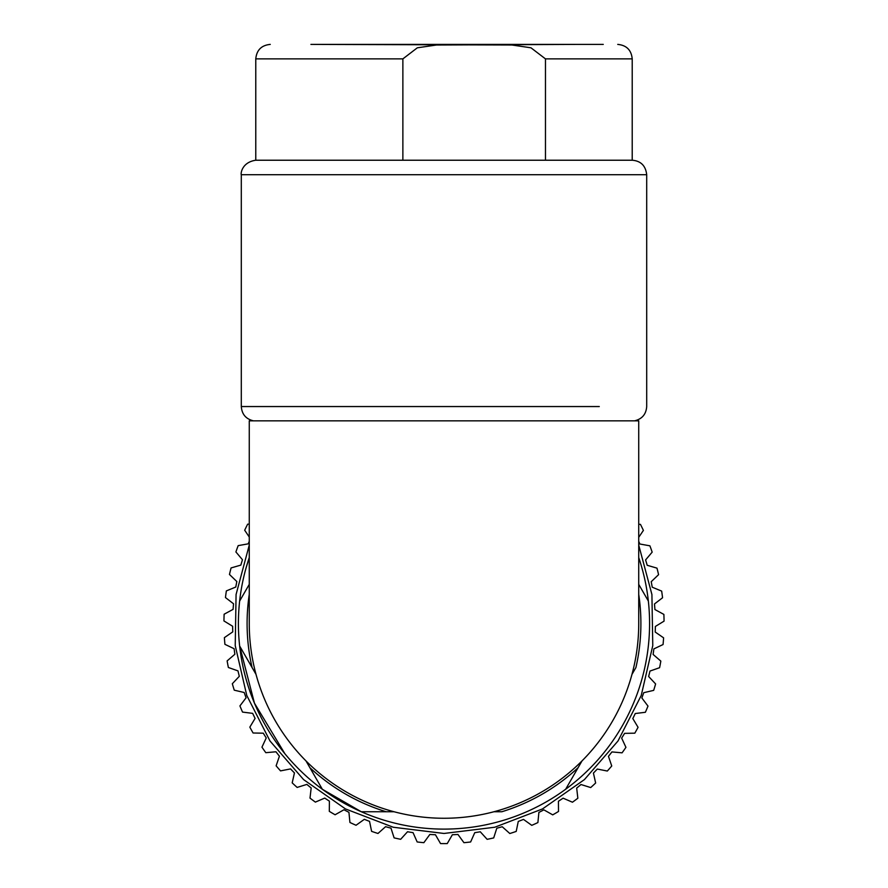 <?xml version="1.0" encoding="UTF-8"?>
<svg xmlns="http://www.w3.org/2000/svg" width="888" height="888" viewBox="0 0 888 888"><rect width="100%" height="100%" fill="white"/><g stroke="black" fill="none" stroke-linecap="round" stroke-linejoin="round"><path stroke-width="1.33" d="M249.262 545.099L236.075 594.505L235.231 645.643L246.775 695.459L270.019 741.014L303.585 779.597L345.488 808.924L393.24 827.239L444 833.466L494.76 827.239L542.513 808.924L584.415 779.597L617.981 741.014L641.225 695.471L652.769 645.643L651.914 594.505L638.727 545.099M394.05 811.743L361.283 811.743A205.594 205.594 0 0 1 322.355 789.277L361.283 811.743L386.158 811.743A196.903 196.903 0 0 1 309.923 767.732L322.355 789.277A205.594 205.594 0 0 1 239.638 646.009L254.445 703.141L284.882 753.723M239.638 646.009L252.081 667.543L239.638 646.009A205.594 205.594 0 0 1 249.262 557.597L245.976 568.264M577.089 44.4L436.397 45.022L417.327 47.808L402.875 58.874L402.875 160.228L545.465 160.228L545.465 58.874L530.957 47.797L511.943 45.011L310.911 44.4L603.263 44.4M545.465 160.228L632.212 160.228L632.212 58.874C631.357 50.083 626.528 45.255 617.737 44.4M632.212 160.228C640.847 160.928 645.676 165.745 646.697 174.703L241.303 174.703C240.637 174.348 241.381 162.338 255.777 160.228L402.875 160.228M638.727 584.382L648.362 601.054L638.727 584.382M638.727 557.597A205.594 205.594 0 0 1 361.283 811.743L386.158 811.743M638.727 594.372A196.903 196.903 0 0 1 635.919 667.543L631.979 674.38M256.022 674.38L252.081 667.543A196.903 196.903 0 0 1 249.262 594.372M305.971 760.894L322.355 789.277M493.95 811.743L501.842 811.743A196.903 196.903 0 0 0 578.077 767.732L582.029 760.894M578.077 767.732L565.645 789.277L578.077 767.732M249.262 584.382L239.638 601.054L249.262 584.382M444 818.259A194.727 194.727 0 0 0 638.727 623.531L638.727 420.834L249.262 420.834L249.262 623.531A194.727 194.727 0 0 0 444 818.259M638.727 541.303A211.377 211.377 0 0 1 639.86 544.011L649.894 545.82A220.069 220.069 0 0 1 652.169 552.136L645.587 559.928A211.377 211.377 0 0 1 647.197 565.279L656.987 568.142A220.069 220.069 0 0 1 658.574 574.669L651.204 581.718A211.377 211.377 0 0 1 652.236 587.212L661.66 591.097A220.069 220.069 0 0 1 662.559 597.757L654.478 603.973A211.377 211.377 0 0 1 654.922 609.545L663.88 614.418A220.069 220.069 0 0 1 664.058 621.134L655.366 626.462A211.377 211.377 0 0 1 655.211 632.045L663.602 637.839A220.069 220.069 0 0 1 663.059 644.533L653.857 648.906A211.377 211.377 0 0 1 653.113 654.445L660.839 661.105A220.069 220.069 0 0 1 659.595 667.698L649.972 671.073A211.377 211.377 0 0 1 648.64 676.501L655.61 683.938A220.069 220.069 0 0 1 653.679 690.365L643.745 692.696A211.377 211.377 0 0 1 641.846 697.957L647.996 706.093A220.069 220.069 0 0 1 645.376 712.276L635.264 713.53A211.377 211.377 0 0 1 632.811 718.559L638.061 727.305A220.069 220.069 0 0 1 634.809 733.177L624.608 733.355A211.377 211.377 0 0 1 621.644 738.095L625.94 747.341A220.069 220.069 0 0 1 622.066 752.835L611.921 751.925A211.377 211.377 0 0 1 608.458 756.332L611.743 765.978A220.069 220.069 0 0 1 607.314 771.039L597.313 769.052A211.377 211.377 0 0 1 593.417 773.06L595.648 783.005A220.069 220.069 0 0 1 590.709 787.556L580.985 784.526A211.377 211.377 0 0 1 576.678 788.089L577.844 798.223A220.069 220.069 0 0 1 572.449 802.219L563.092 798.168A211.377 211.377 0 0 1 558.43 801.265L558.519 811.454A220.069 220.069 0 0 1 552.725 814.862L543.856 809.845A211.377 211.377 0 0 1 538.894 812.42L537.895 822.566A220.069 220.069 0 0 1 531.768 825.341L523.487 819.402A211.377 211.377 0 0 1 518.27 821.433L516.206 831.423A220.069 220.069 0 0 1 509.823 833.521L502.22 826.739A211.377 211.377 0 0 1 496.814 828.204L493.695 837.917A220.069 220.069 0 0 1 487.135 839.327L480.286 831.779A211.377 211.377 0 0 1 474.758 832.667L470.629 841.979A220.069 220.069 0 0 1 463.947 842.69L457.942 834.454A211.377 211.377 0 0 1 452.358 834.742L447.252 843.578A220.069 220.069 0 0 1 440.537 843.578L435.442 834.742A211.377 211.377 0 0 1 429.859 834.443L423.854 842.679A220.069 220.069 0 0 1 417.171 841.957L413.042 832.633A211.377 211.377 0 0 1 407.525 831.745L400.666 839.293A220.069 220.069 0 0 1 394.106 837.872L390.998 828.16A211.377 211.377 0 0 1 385.603 826.684L377.977 833.466A220.069 220.069 0 0 1 371.606 831.357L369.541 821.367A211.377 211.377 0 0 1 364.335 819.324L356.044 825.263A220.069 220.069 0 0 1 349.928 822.477L348.94 812.331A211.377 211.377 0 0 1 343.978 809.745L335.098 814.762A220.069 220.069 0 0 1 329.315 811.355L329.404 801.154A211.377 211.377 0 0 1 324.753 798.068L315.384 802.108A220.069 220.069 0 0 1 310.001 798.101L311.177 787.967A211.377 211.377 0 0 1 306.871 784.404L297.136 787.423A220.069 220.069 0 0 1 292.196 782.861L294.45 772.915A211.377 211.377 0 0 1 290.554 768.908L280.541 770.884A220.069 220.069 0 0 1 276.124 765.822L279.42 756.176A211.377 211.377 0 0 1 275.968 751.781L265.812 752.68A220.069 220.069 0 0 1 261.949 747.174L266.245 737.928A211.377 211.377 0 0 1 263.281 733.188L253.091 733A220.069 220.069 0 0 1 249.839 727.128L255.1 718.392A211.377 211.377 0 0 1 252.658 713.364L242.535 712.087A220.069 220.069 0 0 1 239.927 705.905L246.087 697.779A211.377 211.377 0 0 1 244.189 692.507L234.266 690.176A220.069 220.069 0 0 1 232.323 683.738L239.316 676.312A211.377 211.377 0 0 1 237.984 670.884L228.371 667.499A220.069 220.069 0 0 1 227.128 660.905L234.865 654.256A211.377 211.377 0 0 1 234.121 648.717L224.919 644.333A220.069 220.069 0 0 1 224.387 637.64L232.778 631.856A211.377 211.377 0 0 1 232.634 626.262L223.943 620.934A220.069 220.069 0 0 1 224.131 614.219L233.089 609.357A211.377 211.377 0 0 1 233.544 603.785L225.463 597.557A220.069 220.069 0 0 1 226.362 590.897L235.797 587.024A211.377 211.377 0 0 1 236.83 581.529L229.47 574.469A220.069 220.069 0 0 1 231.069 567.943L240.848 565.101A211.377 211.377 0 0 1 242.468 559.74L235.897 551.948A220.069 220.069 0 0 1 238.184 545.632L248.218 543.833A211.377 211.377 0 0 1 249.262 541.303M249.262 524.075L247.63 524.197A220.069 220.069 0 0 0 244.688 530.236L249.262 537.018M638.727 537.307L643.4 530.414A220.069 220.069 0 0 0 640.459 524.375L638.727 524.253M545.465 58.874L632.212 58.874M255.777 160.228L255.777 58.874L402.875 58.874M241.303 174.703L241.303 406.549L599.278 406.549M255.777 58.874C256.643 50.083 261.472 45.255 270.263 44.4M646.697 174.703L646.697 406.549C646.131 414.263 642.08 419.025 634.554 420.834M241.303 406.549C241.869 414.263 245.921 419.025 253.446 420.834"/></g></svg>
